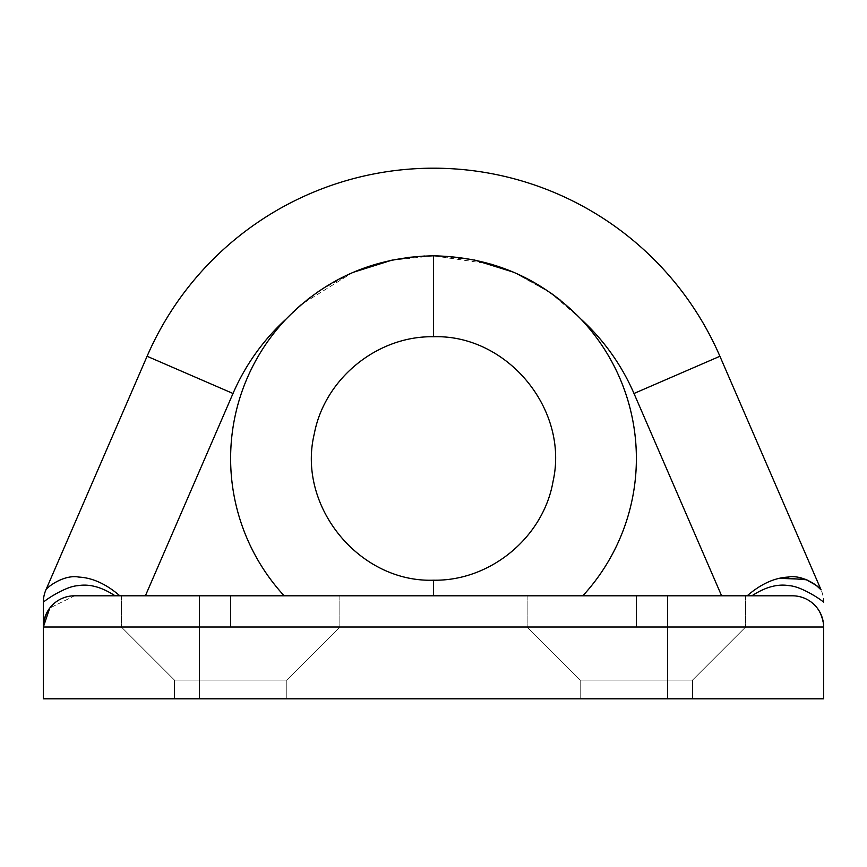 <?xml version="1.0" encoding="UTF-8"?>
<svg xmlns="http://www.w3.org/2000/svg" width="867" height="867" viewBox="0 0 867 867"><rect width="100%" height="100%" fill="white"/><g stroke="black" fill="none" stroke-linecap="round" stroke-linejoin="round"><path stroke-width="0.65" stroke-dasharray="4.33 3.25" d="M636.378 595.802L527.136 595.802L636.378 595.802L636.378 627.014L527.136 627.014L636.378 627.014L636.378 595.802L527.136 595.802L745.62 595.802L527.136 595.802L745.62 595.802L527.136 595.802L636.378 595.802L636.378 627.014L527.136 627.014L636.378 627.014L636.378 595.802L745.62 595.802L636.378 595.802L636.378 627.014L745.62 627.014L636.378 627.014L636.378 595.802L745.62 595.802L636.378 595.802L636.378 627.014L745.62 627.014L692.56 680.075L580.196 680.075L527.136 627.014L636.378 627.014L527.136 627.014L580.196 680.075L692.56 680.075L745.62 627.014L636.378 627.014L745.62 627.014L692.56 680.075L580.196 680.075L580.196 698.802L692.56 698.802L692.56 680.075L692.56 698.802L580.196 698.802L692.56 698.802L580.196 698.802L692.56 698.802L580.196 698.802L580.196 680.075L692.56 680.075L580.196 680.075L580.196 698.802L692.56 698.802L692.56 680.075L692.56 698.802L580.196 698.802L580.196 680.075L692.56 680.075L580.196 680.075L527.136 627.014L636.378 627.014L527.136 627.014L580.196 680.075L692.56 680.075L745.62 627.014L636.378 627.014L745.62 627.014L636.378 627.014L636.378 595.802M810.352 601.46A31.212 31.212 0 0 0 792.438 595.802C810.829 596.962 821.233 607.366 823.65 627.014C821.222 607.355 810.818 596.951 792.438 595.802L74.562 595.802A31.212 31.212 0 0 0 43.35 627.014L43.35 698.802L199.41 698.802L43.35 698.802L43.35 627.014L199.41 627.014L43.35 627.014A31.212 31.212 0 0 1 74.562 595.802C56.171 596.962 45.767 607.366 43.35 627.014C45.767 607.366 56.171 596.962 74.562 595.802L115.105 595.802C101.645 587.013 89.193 583.643 77.748 585.691C66.185 586.244 45.984 599.455 43.35 602.272L43.35 627.014M230.622 595.802L121.38 595.802L339.864 595.802L121.38 595.802L339.864 595.802L121.38 595.802L230.622 595.802L230.622 627.014L339.864 627.014L286.804 680.075L174.44 680.075L174.44 698.802L286.804 698.802L174.44 698.802L286.804 698.802L174.44 698.802L286.804 698.802L286.804 680.075L286.804 698.802L174.44 698.802L174.44 680.075L286.804 680.075L174.44 680.075L121.38 627.014L230.622 627.014L121.38 627.014L230.622 627.014L230.622 595.802L339.864 595.802L230.622 595.802L230.622 627.014L339.864 627.014L230.622 627.014L230.622 595.802L121.38 595.802L230.622 595.802L230.622 627.014L121.38 627.014L174.44 680.075L286.804 680.075L339.864 627.014L230.622 627.014L339.864 627.014L286.804 680.075L174.44 680.075L174.44 698.802L286.804 698.802L286.804 680.075L286.804 698.802L174.44 698.802L174.44 680.075L286.804 680.075L174.44 680.075L121.38 627.014L230.622 627.014L230.622 595.802L339.864 595.802L230.622 595.802L230.622 627.014L121.38 627.014L230.622 627.014L121.38 627.014L174.44 680.075L286.804 680.075L339.864 627.014L230.622 627.014L339.864 627.014L230.622 627.014L230.622 595.802M823.65 627.014L667.59 627.014L667.59 698.802L199.41 698.802L199.41 627.014L667.59 627.014L667.59 595.802L199.41 595.802L199.41 627.014L823.65 627.014C821.222 607.355 810.818 596.951 792.438 595.802A31.212 31.212 0 0 1 823.65 627.014L823.65 698.802L823.65 627.014C821.233 607.366 810.829 596.962 792.438 595.802L751.895 595.802C765.323 587.013 777.775 583.643 789.273 585.702C800.891 586.265 821.049 599.487 823.65 602.272A31.212 31.212 152.8 0 0 821.082 589.863A31.212 31.212 0 0 1 823.65 602.272C821.049 599.487 800.891 586.265 789.273 585.702C777.775 583.643 765.323 587.013 751.895 595.802L667.59 595.802L667.59 698.802L199.41 698.802L199.41 595.802L74.562 595.802L49.777 608.038L74.562 595.802L115.105 595.802C101.645 587.013 89.193 583.643 77.748 585.691C66.185 586.244 45.984 599.455 43.35 602.272A31.212 31.212 -152.8 0 1 45.918 589.863C47.577 586.71 64.266 574.322 78.724 577.064C92.444 577.747 106.142 584 119.83 595.802C106.142 584 92.444 577.747 78.724 577.064C64.266 574.322 47.577 586.71 45.918 589.863L147.087 356.272L233.006 393.488L145.385 595.802L119.83 595.802L284.17 595.802A202.878 202.878 0 0 1 286.251 318.904A218.484 218.484 0 0 0 233.006 393.488L145.385 595.802L433.5 595.802L433.5 580.196L433.5 595.802L284.17 595.802A202.878 202.878 0 0 1 286.251 318.904L307.243 299.689M550.946 293.1L513.6 272.216L549.711 292.222L580.738 318.904A202.878 202.878 0 0 1 582.83 595.802L433.5 595.802L721.615 595.802L633.994 393.488A218.484 218.484 0 0 0 580.749 318.904A202.878 202.878 0 0 1 582.83 595.802L747.17 595.802L721.615 595.802L633.994 393.488L719.913 356.272A312.12 312.12 0 0 0 147.087 356.272L45.918 589.863M491.199 264.164L433.5 255.83L433.5 336.743L433.5 255.83L424.592 256.025M407.88 257.445L392.35 260.024M352.977 272.401L301.586 304.35M292.753 312.358L286.262 318.904A218.484 218.484 0 0 0 233.006 393.488L147.087 356.272A312.12 312.12 0 0 1 719.913 356.272L633.994 393.488A218.484 218.484 0 0 0 580.749 318.904L560.613 300.372M823.206 621.737A31.212 31.212 0 0 0 821.883 616.675M817.223 608.038A31.212 31.212 0 0 0 814.893 605.329M320.14 290.272L353.118 272.336M390.551 260.403L433.5 255.83L474.303 259.948M527.136 595.802L527.136 627.014L527.136 595.802M745.62 595.802L745.62 627.014L745.62 595.802M121.38 595.802L121.38 627.014L121.38 595.802M339.864 595.802L339.864 627.014L339.864 595.802"/><path stroke-width="1.3" d="M74.562 595.802L792.438 595.802A31.212 31.212 0 0 1 823.65 627.014L43.35 627.014L43.35 602.272C45.951 599.487 66.109 586.265 77.727 585.702C89.225 583.643 101.677 587.013 115.105 595.802C101.677 587.013 89.225 583.643 77.727 585.702C66.109 586.265 45.951 599.487 43.35 602.272A31.212 31.212 0 0 1 45.918 589.863C47.555 586.742 64.18 574.333 78.713 577.064C92.455 577.758 106.164 584 119.83 595.802C106.164 584 92.455 577.758 78.713 577.064C64.18 574.333 47.555 586.742 45.918 589.863L147.087 356.272A312.12 312.12 0 0 1 719.913 356.272L633.994 393.488A218.484 218.484 0 0 0 580.749 318.904C540.629 277.895 491.556 256.87 433.5 255.83L433.5 336.743L433.5 255.83C375.444 256.87 326.371 277.895 286.262 318.904C326.371 277.895 375.444 256.87 433.5 255.83C491.556 256.87 540.629 277.895 580.738 318.904A202.878 202.878 0 0 1 582.83 595.802A202.878 202.878 0 0 0 580.749 318.904A218.484 218.484 0 0 1 633.994 393.488L721.615 595.802L633.994 393.488L719.913 356.272L821.082 589.863C819.423 586.71 802.734 574.322 788.276 577.064C774.556 577.747 760.858 584 747.17 595.802C760.858 584 774.556 577.747 788.276 577.064C802.734 574.322 819.423 586.71 821.082 589.863L719.913 356.272A312.12 312.12 0 0 0 147.087 356.272L45.918 589.863A31.212 31.212 0 0 0 43.35 602.272L43.35 627.014L49.777 608.038L43.35 627.014A31.212 31.212 0 0 1 74.562 595.802A31.212 31.212 0 0 0 43.35 627.014L199.41 627.014L199.41 595.802L199.41 698.802L823.65 698.802L667.59 698.802L667.59 595.802L667.59 627.014L823.65 627.014A31.212 31.212 0 0 0 792.438 595.802L74.562 595.802M43.35 698.802L667.59 698.802L667.59 627.014L199.41 627.014L199.41 698.802L43.35 698.802L43.35 627.014L43.35 698.802M424.592 256.025L407.88 257.445M392.35 260.024L352.977 272.401M301.586 304.35L292.753 312.358M433.5 580.196L433.5 595.802L433.5 580.196C490.299 581.269 543.479 537.269 553.07 481.283C569.272 409.419 507.13 334.304 433.5 336.743C377.383 335.713 324.67 378.619 314.298 433.782C296.763 506.09 359.133 582.711 433.5 580.196M284.17 595.802A202.878 202.878 0 0 1 286.251 318.904A218.484 218.484 0 0 0 233.006 393.488L147.087 356.272L233.006 393.488L145.385 595.802L233.006 393.488A218.484 218.484 0 0 1 286.251 318.904A202.878 202.878 0 0 0 284.17 595.802M560.613 300.372L550.946 293.1M474.303 259.948L513.6 272.216L491.199 264.164M823.65 627.014L823.65 698.802L823.65 627.014A31.212 31.212 0 0 0 823.206 621.737M821.883 616.675A31.212 31.212 0 0 0 817.223 608.038M814.893 605.329A31.212 31.212 0 0 0 810.352 601.46M779.671 578.354L805.551 579.329L815.977 585.171L821.082 589.863L719.913 356.272L821.082 589.863L816.411 585.518L806.765 579.806L782.251 577.823M751.895 595.802C765.355 587.013 777.807 583.643 789.252 585.691C800.815 586.244 821.016 599.455 823.65 602.272C821.016 599.455 800.815 586.244 789.252 585.691C777.807 583.643 765.355 587.013 751.895 595.802M307.243 299.689L320.14 290.272M353.118 272.336L390.551 260.403"/></g></svg>
